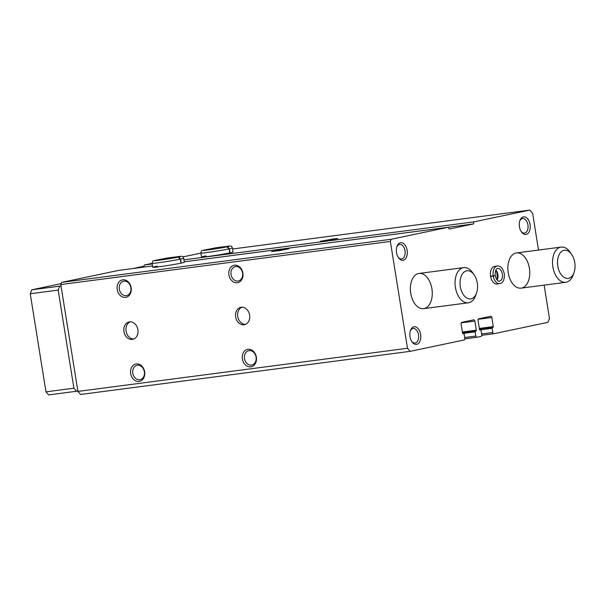 <?xml version="1.0" encoding="UTF-8"?>
<svg xmlns="http://www.w3.org/2000/svg" width="605" height="605" viewBox="0 0 605 605"><rect width="100%" height="100%" fill="white"/><g stroke="black" fill="none" stroke-linecap="round" stroke-linejoin="round"><path stroke-width="0.91" d="M463.082 333.688L463.044 333.688A0.711 0.431 -97.5 0 0 463.082 333.688L463.619 333.574A0.711 0.431 -97.5 0 1 464.148 334.187L464.821 338.392A1.422 0.862 -97.5 0 1 464.201 339.972L410.167 351.339L80.601 394.468L77.916 391.412L60.803 284.562L61.665 282.391L118.686 270.39L152.566 265.95L143.914 267.07L144.285 264.998L152.15 263.341M544.129 285.121L549.461 318.404L547.903 322.352L493.869 333.726A1.422 0.862 -97.5 0 1 493.831 333.733A1.422 0.862 -97.5 0 1 492.795 332.5L492.122 328.296A0.711 0.431 -97.5 0 1 492.432 327.509L492.962 327.396A0.711 0.431 -97.5 0 0 493.272 326.609L491.82 317.496A1.422 0.862 -97.5 0 0 490.784 316.271A1.422 0.862 -97.5 0 0 490.746 316.279L478.668 318.82A1.422 0.862 -97.5 0 0 478.041 320.4L479.5 329.506A0.711 0.431 -97.5 0 0 480.015 330.118A0.711 0.431 -97.5 0 1 480.015 330.118L480.567 330.005A0.711 0.431 -97.5 0 1 481.104 330.617L481.777 334.822A1.422 0.862 -97.5 0 1 481.156 336.403L476.914 337.295A1.422 0.862 -97.5 0 1 476.876 337.303A1.422 0.862 -97.5 0 1 475.84 336.07L475.167 331.865A0.711 0.431 -97.5 0 1 475.485 331.079L462.492 332.735M249.615 315.114A8.878 7.033 78.1 0 1 244.465 324.711A8.878 7.033 78.1 0 1 235.753 317.474A8.878 7.033 78.1 0 1 240.805 307.34A8.878 7.033 78.1 0 1 249.615 315.114M137.902 329.733A8.878 7.033 78.1 0 1 132.745 339.329A8.878 7.033 78.1 0 1 124.033 332.092A8.878 7.033 78.1 0 1 129.092 321.958A8.878 7.033 78.1 0 1 137.902 329.733M256.354 357.154A8.878 7.033 78.1 0 1 247.097 366.108A8.878 7.033 78.1 0 1 244.662 350.938A8.878 7.033 78.1 0 1 256.354 357.154M242.885 273.074A8.878 7.033 78.1 0 1 233.628 282.028A8.878 7.033 78.1 0 1 231.193 266.858A8.878 7.033 78.1 0 1 242.885 273.074M144.633 371.772A8.878 7.033 78.1 0 1 135.376 380.726A8.878 7.033 78.1 0 1 132.949 365.556A8.878 7.033 78.1 0 1 144.633 371.772M131.164 287.693A8.878 7.033 78.1 0 1 121.907 296.647A8.878 7.033 78.1 0 1 119.48 281.476A8.878 7.033 78.1 0 1 131.164 287.693M410.167 351.339L407.49 348.283L77.916 391.412M407.49 348.283L390.369 241.433L60.803 284.562M334.315 238.793L320.257 241.319L329.067 240.23L337.772 238.514L334.315 238.793M206.01 255.907A15.98 0.597 -9.1 0 0 201.518 257.049A15.98 0.597 -9.1 0 0 217.392 255.113A15.98 0.597 -9.1 0 0 233.069 251.998L232.426 247.967C231.73 246.477 230.974 245.819 230.15 245.978L216.182 247.717L202.35 250.455C201.586 250.523 201.094 251.377 200.875 253.026A15.98 0.597 -9.1 0 0 211.576 251.884A15.98 0.597 -9.1 0 0 229.098 248.874L226.86 246.848C220.764 248.194 204.24 250.614 203.484 250.41M390.369 241.433L391.231 239.262L448.252 227.261L449.235 229.045L473.488 223.941L473.851 221.869L529.814 210.094L232.592 248.988M200.89 253.14L182.944 256.86M473.851 221.869L183.943 259.81M152.248 263.962L144.285 264.998M285.575 249.048L271.524 251.574L280.327 250.493L289.039 248.768L285.575 249.048M157.277 266.162A15.98 0.597 -9.1 0 0 152.785 267.312A15.98 0.597 -9.1 0 0 168.651 265.368A15.98 0.597 -9.1 0 0 184.336 262.252L183.693 258.229C182.997 256.739 182.234 256.074 181.409 256.24L167.449 257.972L153.609 260.71C152.846 260.778 152.354 261.64 152.135 263.281A15.98 0.597 -9.1 0 0 162.836 262.139A15.98 0.597 -9.1 0 0 180.366 259.137L178.127 257.102C172.032 258.448 155.508 260.868 154.751 260.664M448.252 227.261L184.26 261.806M391.231 239.262L61.665 282.391M529.814 210.094L532.627 213.3L538.51 250.054M490.602 276.417L493.257 276.069A8.878 5.407 82.5 0 0 499.685 283.632L497.03 283.979A8.878 5.407 -97.5 0 1 490.526 275.88A8.878 5.407 -97.5 0 1 494.731 266.374L497.386 266.026A8.878 5.407 82.5 0 0 493.219 275.827L494.716 275.6M526.146 234.407A8.878 5.407 -97.5 0 1 521.374 231.828A8.878 5.407 -97.5 0 1 519.899 220.538A8.878 5.407 -97.5 0 1 529.035 221.105A8.878 5.407 -97.5 0 1 526.146 234.407M416.716 344.351A8.878 5.407 -97.5 0 1 411.937 341.772A8.878 5.407 -97.5 0 1 410.462 330.489A8.878 5.407 -97.5 0 1 419.598 331.048A8.878 5.407 -97.5 0 1 416.716 344.351M403.248 260.271A8.878 5.407 -97.5 0 1 398.468 257.692A8.878 5.407 -97.5 0 1 396.993 246.409A8.878 5.407 -97.5 0 1 406.129 246.969A8.878 5.407 -97.5 0 1 403.248 260.271M431.917 288.819A17.749 10.807 -97.5 0 1 423.621 308.656A17.749 10.807 -97.5 0 1 410.606 292.457A17.749 10.807 -97.5 0 1 419.015 273.452A17.749 10.807 -97.5 0 1 431.917 288.819M529.39 268.31A17.749 10.807 -97.5 0 1 521.094 288.139A17.749 10.807 -97.5 0 1 508.079 271.94A17.749 10.807 -97.5 0 1 516.489 252.935A17.749 10.807 -97.5 0 1 529.39 268.31M463.067 333.688A0.711 0.431 -97.5 0 1 462.553 333.075L461.093 323.962A1.422 0.862 -97.5 0 1 461.713 322.382L473.791 319.841A1.422 0.862 -97.5 0 1 473.836 319.833A1.422 0.862 -97.5 0 1 474.864 321.066L461.207 322.851M476.014 330.965A0.711 0.431 -97.5 0 0 476.324 330.171L474.864 321.066M473.488 223.941L184.26 261.791M130.877 287.655A7.336 5.816 78.1 0 1 126.611 295.595A7.336 5.816 78.1 0 1 119.412 289.613A7.336 5.816 78.1 0 1 123.594 281.234A7.336 5.816 78.1 0 1 130.877 287.655M144.345 371.735A7.336 5.816 78.1 0 1 140.08 379.675A7.336 5.816 78.1 0 1 132.881 373.693A7.336 5.816 78.1 0 1 137.055 365.314A7.336 5.816 78.1 0 1 144.345 371.735M242.59 273.036A7.336 5.816 78.1 0 1 238.332 280.977A7.336 5.816 78.1 0 1 231.133 274.995A7.336 5.816 78.1 0 1 235.307 266.616A7.336 5.816 78.1 0 1 242.59 273.036M256.059 357.116A7.336 5.816 78.1 0 1 251.801 365.057A7.336 5.816 78.1 0 1 244.594 359.067A7.336 5.816 78.1 0 1 248.776 350.688A7.336 5.816 78.1 0 1 256.059 357.116M396.812 246.969A7.336 4.469 -97.5 0 1 399.678 244.397A7.336 4.469 -97.5 0 1 405.04 250.916A7.336 4.469 -97.5 0 1 401.796 258.91A7.336 4.469 -97.5 0 1 401.584 258.948A7.336 4.469 -97.5 0 1 398.151 257.201M410.281 331.048A7.336 4.469 -97.5 0 1 413.147 328.47A7.336 4.469 -97.5 0 1 418.509 334.996A7.336 4.469 -97.5 0 1 415.264 342.99A7.336 4.469 -97.5 0 1 415.053 343.027A7.336 4.469 -97.5 0 1 411.619 341.28M519.718 221.097A7.336 4.469 -97.5 0 1 522.584 218.526A7.336 4.469 -97.5 0 1 527.946 225.052A7.336 4.469 -97.5 0 1 524.694 233.046A7.336 4.469 -97.5 0 1 524.49 233.084A7.336 4.469 -97.5 0 1 521.056 231.329M133.788 339.004A8.878 7.033 78.1 0 1 126.158 331.646A8.878 7.033 78.1 0 1 130.173 321.845M245.501 324.386A8.878 7.033 78.1 0 1 237.871 317.028A8.878 7.033 78.1 0 1 241.887 307.219M77.848 390.981L76.57 391.253L73.893 388.191L45.965 391.851L30.25 293.758L31.808 289.81L61.173 283.624M73.893 388.191L58.178 290.105L30.25 293.758M58.178 290.105L59.736 286.15L31.808 289.81M132.941 268.522L144.073 266.177M59.736 286.15L61.014 285.885M76.57 391.253L48.642 394.906L45.965 391.851M476.558 293.009L475.704 295.414A17.749 10.807 -97.5 0 1 468.308 302.802A17.749 10.807 -97.5 0 1 455.293 286.604A17.749 10.807 -97.5 0 1 463.702 267.599A17.749 10.807 -97.5 0 1 472.755 272.84L474.191 274.95A14.202 8.644 -97.5 0 1 477.277 283.057A14.202 8.644 -97.5 0 1 476.558 293.009A14.202 8.644 -97.5 0 1 464.262 295.86A14.202 8.644 -97.5 0 1 461.577 275.358A14.202 8.644 -97.5 0 1 474.191 274.95M574.032 272.492L573.177 274.897A17.749 10.807 -97.5 0 1 565.781 282.293A17.749 10.807 -97.5 0 1 552.766 266.094A17.749 10.807 -97.5 0 1 561.175 247.09A17.749 10.807 -97.5 0 1 570.228 252.323L571.672 254.433A14.202 8.644 -97.5 0 1 574.75 262.54A14.202 8.644 -97.5 0 1 574.032 272.492A14.202 8.644 -97.5 0 1 561.735 275.343A14.202 8.644 -97.5 0 1 559.058 254.841A14.202 8.644 -97.5 0 1 571.672 254.433M229.983 252.852L229.333 248.829A15.98 0.597 -9.1 0 0 232.426 247.967M229.749 252.905L229.098 248.874M228.229 247.059L229.129 246.303L226.996 246.817L229.333 248.829M181.243 263.115L180.6 259.084A15.98 0.597 -9.1 0 0 183.693 258.229M181.008 263.16L180.366 259.137M179.496 257.322L180.388 256.558L178.256 257.072L180.6 259.084M490.564 276.175L493.219 275.827M490.572 276.213L495.192 275.646M494.724 275.668L493.257 276.069M476.838 337.303L464.852 338.868L476.876 337.303M493.786 333.733L481.799 335.306L493.831 333.733M492.795 332.5L481.64 333.96M492.122 328.296L479.667 329.929M492.432 327.509L479.455 329.203M492.962 327.396L479.447 329.165M493.272 326.609L479.326 328.432M491.82 317.496L478.162 319.289M475.84 336.07L464.685 337.529M475.167 331.865L462.719 333.499M475.485 331.079L462.5 332.773M476.324 330.171L462.379 332.001M497.128 280.047A6.39 3.887 82.5 0 0 495.828 270.155M495.215 275.646C496.962 282.028 499.503 281.249 499.359 281.166A6.39 3.887 82.5 0 0 502.392 274.322A6.39 3.887 82.5 0 0 497.703 268.491C495.994 268.537 495.162 270.881 495.2 275.54M463.702 267.599L419.015 273.452M468.308 302.802L423.621 308.656M561.175 247.09L516.489 252.935M565.781 282.293L521.094 288.139M201.518 257.049L200.875 253.026M152.785 267.312L152.135 263.281M496.909 279.79L497.333 278.421L496.902 272.719L495.692 270.458M499.685 283.632C500.002 283.556 504.6 283.548 504.396 274.246C503.11 268.537 500.774 265.799 497.386 266.026"/></g></svg>
